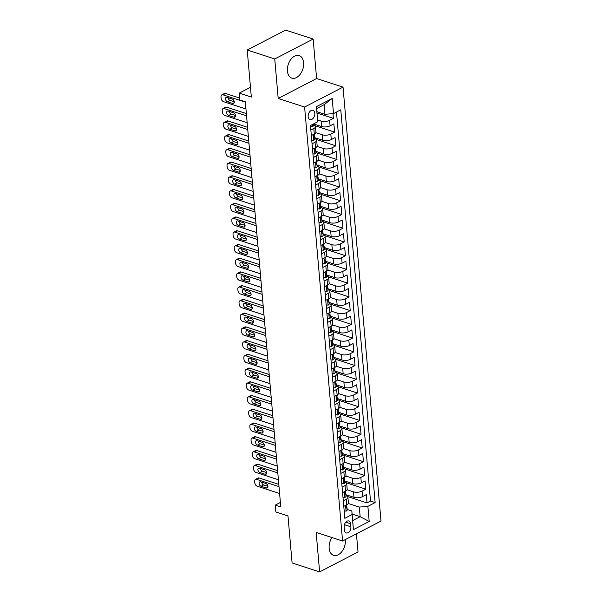 <?xml version="1.0" encoding="UTF-8"?>
<svg xmlns="http://www.w3.org/2000/svg" width="602" height="602" viewBox="0 0 602 602"><rect width="100%" height="100%" fill="white"/><g stroke="black" fill="none" stroke-linecap="round" stroke-linejoin="round"><path stroke-width="0.9" d="M287.41 71.059A11.837 7.66 108 0 0 291.842 78.125A11.837 7.66 108 0 0 300.18 74.294A11.837 7.66 108 0 0 303.604 62.661A11.837 7.66 108 0 0 299.171 55.602A11.837 7.66 108 0 0 290.834 59.432A11.837 7.66 108 0 0 287.41 71.059M331.95 537.556A11.837 7.66 108 0 0 329.159 548.287A11.837 7.66 108 0 0 333.598 555.345A11.837 7.66 108 0 0 341.928 551.515A11.837 7.66 108 0 0 345.36 539.889A11.837 7.66 108 0 0 345.33 539.58M308.164 116.683A4.854 3.145 108 0 0 309.985 119.58A4.854 3.145 108 0 0 313.401 118.007A4.854 3.145 108 0 0 314.808 113.236A4.854 3.145 108 0 0 312.987 110.339A4.854 3.145 108 0 0 309.571 111.912A4.854 3.145 108 0 0 308.164 116.683M313.153 39.047L285.634 30.1L247.219 50.019L274.738 58.966L278.192 98.45L304.612 107.043L343.027 87.124L316.607 78.531L313.153 39.047L274.738 58.966M304.612 107.043L342.576 541.01L380.991 521.084L343.027 87.124M342.576 541.01L316.155 532.416L319.617 571.9L358.032 551.981L356.437 533.816M319.617 571.9L292.098 562.953L287.982 515.914L275.874 511.978L275.272 505.108L280.773 506.899L245.33 101.776L239.829 99.985L239.227 93.122L251.335 97.057L247.219 50.019M345.849 494.693L353.976 497.335A6.073 2.543 -5 0 0 362.532 496.612L366.317 494.648L367.039 502.888L347.497 496.53M347.053 489.75L353.494 491.842A6.073 2.543 -5 0 0 362.05 491.119L365.835 489.155L346.293 482.796M365.835 489.155L365.113 480.915L361.328 482.879A6.073 2.543 -5 0 1 352.772 483.602L344.653 480.96M343.449 467.227L351.568 469.869A6.073 2.543 -5 0 0 360.124 469.146L363.917 467.182L364.639 475.422L345.089 469.063M342.245 453.494L350.372 456.135A6.073 2.543 -5 0 0 358.927 455.413L362.713 453.449L363.435 461.689L343.892 455.33M341.048 439.761L349.168 442.402A6.073 2.543 -5 0 0 357.723 441.68L361.509 439.716L362.231 447.956L342.688 441.597M339.844 426.028L347.964 428.669A6.073 2.543 -5 0 0 356.519 427.947L360.312 425.983L361.034 434.223L341.484 427.864M338.64 412.295L346.767 414.936A6.073 2.543 -5 0 0 355.323 414.214L359.108 412.25L359.83 420.489L340.288 414.131M337.444 398.562L345.563 401.203A6.073 2.543 -5 0 0 354.119 400.481L357.904 398.516L358.626 406.756L339.084 400.398M336.24 384.828L344.359 387.47A6.073 2.543 -5 0 0 352.915 386.747L356.708 384.783L357.43 393.023L337.88 386.665M335.036 371.095L343.163 373.737A6.073 2.543 -5 0 0 351.718 373.014L355.504 371.05L356.226 379.29L336.684 372.931M333.839 357.362L341.959 360.004A6.073 2.543 -5 0 0 350.514 359.281L354.3 357.317L355.022 365.557L335.48 359.198M332.635 343.629L340.755 346.27A6.073 2.543 -5 0 0 349.31 345.548L353.103 343.584L353.825 351.824L334.276 345.465M331.431 329.896L339.558 332.537A6.073 2.543 -5 0 0 348.114 331.815L351.899 329.851L352.621 338.091L333.079 331.732M330.235 316.163L338.354 318.804A6.073 2.543 -5 0 0 346.91 318.082L350.695 316.118L351.417 324.358L331.875 317.999M329.031 302.43L337.15 305.071A6.073 2.543 -5 0 0 345.706 304.349L349.499 302.385L350.221 310.624L330.671 304.266M327.827 288.697L335.954 291.338A6.073 2.543 -5 0 0 344.51 290.615L348.295 288.651L349.017 296.891L329.475 290.533M326.63 274.963L334.75 277.605A6.073 2.543 -5 0 0 343.306 276.882L347.091 274.918L347.813 283.158L328.271 276.8M325.426 261.23L333.546 263.872A6.073 2.543 -5 0 0 342.102 263.149L345.894 261.185L346.617 269.425L327.067 263.066M324.222 247.497L332.349 250.139A6.073 2.543 -5 0 0 340.905 249.416L344.69 247.452L345.413 255.692L325.87 249.333M323.026 233.764L331.145 236.405A6.073 2.543 -5 0 0 339.701 235.683L343.486 233.719L344.209 241.959L324.666 235.6M321.822 220.031L329.941 222.672A6.073 2.543 -5 0 0 338.497 221.95L342.29 219.986L343.012 228.226L323.462 221.867M320.618 206.298L328.745 208.939A6.073 2.543 -5 0 0 337.301 208.217L341.086 206.253L341.808 214.493L322.266 208.134M319.421 192.565L327.541 195.206A6.073 2.543 -5 0 0 336.097 194.484L339.882 192.52L340.604 200.759L321.062 194.401M318.217 178.832L326.337 181.473A6.073 2.543 -5 0 0 334.893 180.75L338.685 178.786L339.408 187.026L319.858 180.668M317.013 165.099L325.14 167.74A6.073 2.543 -5 0 0 333.696 167.017L337.481 165.053L338.204 173.293L318.661 166.935M315.817 151.365L323.936 154.007A6.073 2.543 -5 0 0 332.492 153.284L336.277 151.32L337 159.56L317.457 153.209M314.613 137.632L322.732 140.274A6.073 2.543 -5 0 0 331.288 139.551L335.081 137.587L335.803 145.827L316.253 139.476M313.544 123.944L321.536 126.54A6.073 2.543 -5 0 0 330.092 125.818L333.877 123.854L334.599 132.094L315.057 125.743M310.858 130.055L313.823 128.512A6.073 2.543 175 0 0 315.471 126.548A6.073 2.543 175 0 0 313.574 124.923L313.499 124.9M312.054 143.788L315.027 142.245A6.073 2.543 175 0 0 316.675 140.281A6.073 2.543 175 0 0 314.778 138.656L314.703 138.633M313.258 157.521L316.231 155.978A6.073 2.543 175 0 0 317.871 154.014A6.073 2.543 175 0 0 315.982 152.389L315.899 152.366M314.462 171.254L317.427 169.711A6.073 2.543 175 0 0 319.075 167.747A6.073 2.543 175 0 0 317.179 166.122L317.103 166.099M315.659 184.987L318.631 183.444A6.073 2.543 175 0 0 320.279 181.48A6.073 2.543 175 0 0 318.383 179.855L318.308 179.832M316.863 198.72L319.835 197.178A6.073 2.543 175 0 0 321.476 195.214A6.073 2.543 175 0 0 319.587 193.588L319.504 193.566M318.067 212.453L321.032 210.911A6.073 2.543 175 0 0 322.68 208.947A6.073 2.543 175 0 0 320.783 207.321L320.708 207.299M319.263 226.186L322.236 224.644A6.073 2.543 175 0 0 323.884 222.68A6.073 2.543 175 0 0 321.987 221.054L321.912 221.032M320.467 239.92L323.44 238.377A6.073 2.543 175 0 0 325.08 236.413A6.073 2.543 175 0 0 323.191 234.788L323.108 234.765M321.671 253.645L324.636 252.11A6.073 2.543 175 0 0 326.284 250.146A6.073 2.543 175 0 0 324.388 248.521L324.312 248.498M322.868 267.378L325.84 265.843A6.073 2.543 175 0 0 327.488 263.879A6.073 2.543 175 0 0 325.592 262.254L325.516 262.231M324.072 281.111L327.044 279.576A6.073 2.543 175 0 0 328.684 277.612A6.073 2.543 175 0 0 326.796 275.987L326.713 275.964M325.276 294.845L328.24 293.309A6.073 2.543 175 0 0 329.888 291.345A6.073 2.543 175 0 0 327.992 289.72L327.917 289.697M326.472 308.578L329.445 307.043A6.073 2.543 175 0 0 331.092 305.079A6.073 2.543 175 0 0 329.196 303.453L329.121 303.431M327.676 322.311L330.648 320.776A6.073 2.543 175 0 0 332.289 318.812A6.073 2.543 175 0 0 330.4 317.186L330.317 317.164M328.88 336.044L331.845 334.509A6.073 2.543 175 0 0 333.493 332.545A6.073 2.543 175 0 0 331.597 330.919L331.521 330.897M330.077 349.777L333.049 348.242A6.073 2.543 175 0 0 334.697 346.278A6.073 2.543 175 0 0 332.801 344.653L332.718 344.63M331.281 363.51L334.253 361.975A6.073 2.543 175 0 0 335.893 360.011A6.073 2.543 175 0 0 334.005 358.386L333.922 358.363M332.485 377.243L335.449 375.708A6.073 2.543 175 0 0 337.097 373.744A6.073 2.543 175 0 0 335.201 372.119L335.126 372.096M333.681 390.976L336.653 389.441A6.073 2.543 175 0 0 338.301 387.477A6.073 2.543 175 0 0 336.405 385.852L336.322 385.829M334.885 404.71L337.857 403.174A6.073 2.543 175 0 0 339.498 401.21A6.073 2.543 175 0 0 337.609 399.585L337.526 399.562M336.089 418.443L339.054 416.908A6.073 2.543 175 0 0 340.702 414.944A6.073 2.543 175 0 0 338.806 413.318L338.73 413.296M337.286 432.176L340.258 430.641A6.073 2.543 175 0 0 341.906 428.677A6.073 2.543 175 0 0 340.01 427.051L339.927 427.029M338.49 445.909L341.462 444.374A6.073 2.543 175 0 0 343.102 442.41A6.073 2.543 175 0 0 341.214 440.784L341.131 440.762M339.694 459.642L342.658 458.107A6.073 2.543 175 0 0 344.306 456.143A6.073 2.543 175 0 0 342.41 454.518L342.335 454.495M340.89 473.375L343.862 471.84A6.073 2.543 175 0 0 345.51 469.876A6.073 2.543 175 0 0 343.614 468.251L343.531 468.228M342.094 487.108L345.066 485.573A6.073 2.543 175 0 0 346.707 483.609A6.073 2.543 175 0 0 344.818 481.984L344.735 481.961M350.883 526.795L350.62 523.77A4.703 3.048 108 0 0 348.859 520.971A4.703 3.048 108 0 0 345.548 522.491A4.703 3.048 108 0 0 344.178 527.111L344.449 530.129A4.703 3.048 108 0 0 346.21 532.936A4.703 3.048 108 0 0 349.521 531.415A4.703 3.048 108 0 0 350.883 526.795L344.442 524.703M316.908 111.694L324.952 114.312L324.109 104.695L316.637 108.578L317.728 121.777L310.459 125.54L344.826 518.307L352.087 514.537L351.839 510.955L347.136 509.427M317.728 121.777L316.404 106.667L332.191 98.487L333.508 113.59L340.777 109.82L375.136 502.587L367.875 506.357L369.192 521.46L353.412 529.647L352.087 514.537M317.6 119.926L321.054 121.047L321.536 126.54M315.817 132.688L322.251 134.78L322.732 140.274M317.021 146.421L323.455 148.513L323.936 154.007M318.217 160.155L324.659 162.247L325.14 167.74M319.421 173.888L325.855 175.98L326.337 181.473M320.625 187.621L327.059 189.713L327.541 195.206M321.822 201.354L328.263 203.446L328.745 208.939M323.026 215.087L329.46 217.179L329.941 222.672M324.23 228.82L330.664 230.912L331.145 236.405M325.426 242.553L331.868 244.645L332.349 250.139M326.63 256.286L333.064 258.378L333.546 263.872M327.834 270.02L334.268 272.112L334.75 277.605M329.031 283.753L335.472 285.845L335.954 291.338M330.235 297.486L336.668 299.578L337.15 305.071M331.439 311.219L337.873 313.311L338.354 318.804M332.635 324.952L339.077 327.044L339.558 332.537M333.839 338.685L340.273 340.777L340.755 346.27M335.043 352.418L341.477 354.51L341.959 360.004M336.24 366.151L342.681 368.243L343.163 373.737M337.444 379.885L343.877 381.977L344.359 387.47M338.648 393.618L345.081 395.71L345.563 401.203M339.844 407.351L346.285 409.443L346.767 414.936M341.048 421.084L347.482 423.176L347.964 428.669M342.252 434.817L348.686 436.909L349.168 442.402M343.449 448.55L349.89 450.642L350.372 456.135M344.653 462.283L351.086 464.375L351.568 469.869M345.857 476.016L352.29 478.108L352.772 483.602M343.298 500.841L346.263 499.306A6.073 2.543 -5 0 0 347.911 497.342A6.073 2.543 -5 0 0 346.015 495.717L345.939 495.694M367.039 502.888L370.516 501.082L336.48 112.047M321.054 121.047A6.073 2.543 175 0 0 329.61 120.325L333.395 118.361L332.981 113.635M334.599 132.094L330.807 134.058A6.073 2.543 175 0 1 322.251 134.78M335.803 145.827L332.011 147.791A6.073 2.543 175 0 1 323.455 148.513M337 159.56L333.215 161.524A6.073 2.543 175 0 1 324.659 162.247M338.204 173.293L334.411 175.257A6.073 2.543 175 0 1 325.855 175.98M339.408 187.026L335.615 188.99A6.073 2.543 175 0 1 327.059 189.713M340.604 200.759L336.819 202.723A6.073 2.543 175 0 1 328.263 203.446M341.808 214.493L338.015 216.457A6.073 2.543 175 0 1 329.46 217.179M343.012 228.226L339.219 230.19A6.073 2.543 175 0 1 330.664 230.912M344.209 241.959L340.423 243.923A6.073 2.543 175 0 1 331.868 244.645M345.413 255.692L341.62 257.656A6.073 2.543 175 0 1 333.064 258.378M346.617 269.425L342.824 271.389A6.073 2.543 175 0 1 334.268 272.112M347.813 283.158L344.028 285.122A6.073 2.543 175 0 1 335.472 285.845M349.017 296.891L345.224 298.855A6.073 2.543 175 0 1 336.668 299.578M350.221 310.624L346.428 312.588A6.073 2.543 175 0 1 337.873 313.311M351.417 324.358L347.632 326.322A6.073 2.543 175 0 1 339.077 327.044M352.621 338.091L348.829 340.055A6.073 2.543 175 0 1 340.273 340.777M353.825 351.824L350.033 353.788A6.073 2.543 175 0 1 341.477 354.51M355.022 365.557L351.237 367.521A6.073 2.543 175 0 1 342.681 368.243M356.226 379.29L352.433 381.254A6.073 2.543 175 0 1 343.877 381.977M357.43 393.023L353.637 394.987A6.073 2.543 175 0 1 345.081 395.71M358.626 406.756L354.841 408.72A6.073 2.543 175 0 1 346.285 409.443M359.83 420.489L356.038 422.453A6.073 2.543 175 0 1 347.482 423.176M361.034 434.223L357.242 436.187A6.073 2.543 175 0 1 348.686 436.909M362.231 447.956L358.446 449.92A6.073 2.543 175 0 1 349.89 450.642M363.435 461.689L359.642 463.653A6.073 2.543 175 0 1 351.086 464.375M364.639 475.422L360.846 477.386A6.073 2.543 175 0 1 352.29 478.108M343.772 506.335L346.744 504.8A6.073 2.543 -5 0 0 348.392 502.836L347.911 497.342M342.576 492.602L345.548 491.066A6.073 2.543 -5 0 0 347.188 489.102L346.707 483.609M341.372 478.868L344.344 477.333A6.073 2.543 -5 0 0 345.992 475.369L345.51 469.876M340.168 465.135L343.14 463.6A6.073 2.543 -5 0 0 344.788 461.636L344.306 456.143M338.971 451.402L341.944 449.867A6.073 2.543 -5 0 0 343.584 447.903L343.102 442.41M337.767 437.669L340.74 436.134A6.073 2.543 -5 0 0 342.387 434.17L341.906 428.677M336.563 423.936L339.536 422.401A6.073 2.543 -5 0 0 341.183 420.437L340.702 414.944M335.367 410.203L338.339 408.668A6.073 2.543 -5 0 0 339.979 406.704L339.498 401.21M334.163 396.47L337.135 394.935A6.073 2.543 -5 0 0 338.783 392.971L338.301 387.477M332.959 382.737L335.931 381.201A6.073 2.543 -5 0 0 337.579 379.237L337.097 373.744M331.762 369.003L334.735 367.468A6.073 2.543 -5 0 0 336.375 365.504L335.893 360.011M330.558 355.27L333.531 353.735A6.073 2.543 -5 0 0 335.179 351.771L334.697 346.278M329.354 341.537L332.327 340.002A6.073 2.543 -5 0 0 333.975 338.038L333.493 332.545M328.158 327.804L331.13 326.269A6.073 2.543 -5 0 0 332.771 324.305L332.289 318.812M326.954 314.071L329.926 312.536A6.073 2.543 -5 0 0 331.574 310.572L331.092 305.079M325.75 300.338L328.722 298.803A6.073 2.543 -5 0 0 330.37 296.839L329.888 291.345M324.553 286.605L327.526 285.07A6.073 2.543 -5 0 0 329.166 283.106L328.684 277.612M323.349 272.872L326.322 271.336A6.073 2.543 -5 0 0 327.97 269.372L327.488 263.879M322.145 259.138L325.118 257.603A6.073 2.543 -5 0 0 326.766 255.639L326.284 250.146M320.949 245.405L323.921 243.87A6.073 2.543 -5 0 0 325.562 241.906L325.08 236.413M319.745 231.68L322.717 230.137A6.073 2.543 -5 0 0 324.365 228.173L323.884 222.68M318.541 217.947L321.513 216.404A6.073 2.543 -5 0 0 323.161 214.44L322.68 208.947M317.344 204.213L320.317 202.671A6.073 2.543 -5 0 0 321.957 200.707L321.476 195.214M316.14 190.48L319.113 188.938A6.073 2.543 -5 0 0 320.761 186.974L320.279 181.48M314.936 176.747L317.909 175.205A6.073 2.543 -5 0 0 319.557 173.241L319.075 167.747M313.74 163.014L316.712 161.471A6.073 2.543 -5 0 0 318.353 159.507L317.871 154.014M312.536 149.281L315.508 147.738A6.073 2.543 -5 0 0 317.156 145.774L316.675 140.281M311.332 135.548L314.304 134.005A6.073 2.543 -5 0 0 315.952 132.041L315.471 126.548M351.839 510.955L352.682 520.564L360.154 516.689L359.319 507.08L367.875 506.357M352.117 514.078L360.154 516.689L369.192 521.46M348.257 503.483L359.319 507.08M250.477 87.282L239.227 93.122M280.389 502.459L275.272 505.108M370.516 501.082L375.136 502.587M333.395 118.361L317.028 113.041M333.508 113.59L324.952 114.312M352.682 520.564L353.412 529.647M316.404 106.667L316.637 108.578M332.191 98.487L324.109 104.695M278.192 98.45L316.607 78.531M344.171 510.887L346.142 511.151A4.026 1.686 -5 0 0 347.181 509.879L346.948 507.268A4.026 1.686 -5 0 0 346.714 506.771L346.413 506.44C345.841 507.463 345.887 508.013 346.556 508.096A4.026 1.686 -5 0 0 346.948 507.268M279.599 493.497L257.212 486.213A3.033 1.934 -117.4 0 1 254.774 482.751L254.654 481.382A3.033 1.934 -117.4 0 1 255.451 479.403A3.033 1.934 -117.4 0 1 256.61 479.35L279.004 486.634M278.801 484.377L259.206 478.003L256.61 479.35M261.065 486.265A2.431 1.55 62.6 0 1 259.236 484.143A2.431 1.55 62.6 0 1 259.755 481.916A2.431 1.55 62.6 0 1 260.681 481.871L265.964 483.594A2.431 1.55 62.6 0 1 267.792 485.716A2.431 1.55 62.6 0 1 267.273 487.944A2.431 1.55 62.6 0 1 266.347 487.989L261.065 486.265L263.661 484.926A2.431 1.55 62.6 0 1 261.712 482.21M346.263 499.306L346.805 505.62A4.026 1.686 175 0 1 346.413 506.448M267.913 486.303L263.661 484.926M255.451 479.403L258.047 478.056A3.033 1.934 62.6 0 1 259.206 478.003M342.974 497.154L344.938 497.418A4.026 1.686 -5 0 0 345.977 496.146L345.751 493.535A4.026 1.686 -5 0 0 345.51 493.038L345.209 492.707C344.637 493.73 344.683 494.28 345.352 494.362A4.026 1.686 -5 0 0 345.751 493.535M278.402 479.764L256.008 472.48A3.033 1.934 -117.4 0 1 253.57 469.018L253.45 467.649A3.033 1.934 -117.4 0 1 254.255 465.67A3.033 1.934 -117.4 0 1 255.414 465.617L277.8 472.901M277.605 470.644L258.002 464.27L255.414 465.617M259.868 472.532A2.431 1.55 62.6 0 1 258.04 470.41A2.431 1.55 62.6 0 1 258.551 468.183A2.431 1.55 62.6 0 1 259.477 468.138L264.767 469.861A2.431 1.55 62.6 0 1 266.588 471.983A2.431 1.55 62.6 0 1 266.076 474.21A2.431 1.55 62.6 0 1 265.151 474.256L259.868 472.532L262.457 471.193A2.431 1.55 62.6 0 1 260.515 468.476M345.066 485.573L345.608 491.887A4.026 1.686 175 0 1 345.209 492.714M266.709 472.57L262.457 471.193M254.255 465.67L256.851 464.323A3.033 1.934 62.6 0 1 258.002 464.27M341.77 483.421L343.734 483.684A4.026 1.686 -5 0 0 344.773 482.413L344.547 479.802A4.026 1.686 -5 0 0 344.306 479.305L344.005 478.974C343.433 479.997 343.486 480.546 344.148 480.629A4.026 1.686 -5 0 0 344.547 479.802M277.198 466.031L254.812 458.747A3.033 1.934 -117.4 0 1 252.366 455.285L252.246 453.916A3.033 1.934 -117.4 0 1 253.051 451.936A3.033 1.934 -117.4 0 1 254.21 451.884L276.596 459.168M276.401 456.91L256.806 450.537L254.21 451.884M258.664 458.799A2.431 1.55 62.6 0 1 256.836 456.677A2.431 1.55 62.6 0 1 257.355 454.45A2.431 1.55 62.6 0 1 258.281 454.405L263.563 456.128A2.431 1.55 62.6 0 1 265.392 458.25A2.431 1.55 62.6 0 1 264.872 460.477A2.431 1.55 62.6 0 1 263.947 460.522L258.664 458.799L261.26 457.46A2.431 1.55 62.6 0 1 259.312 454.743M343.862 471.84L344.404 478.154A4.026 1.686 175 0 1 344.005 478.981M265.512 458.837L261.26 457.46M253.051 451.936L255.647 450.589A3.033 1.934 62.6 0 1 256.806 450.537M340.566 469.688L342.538 469.951A4.026 1.686 -5 0 0 343.576 468.68L343.343 466.068A4.026 1.686 -5 0 0 343.11 465.572L342.809 465.241C342.237 466.264 342.282 466.813 342.952 466.896A4.026 1.686 -5 0 0 343.343 466.068M275.994 452.298L253.608 445.013A3.033 1.934 -117.4 0 1 251.169 441.552L251.049 440.182A3.033 1.934 -117.4 0 1 251.847 438.203A3.033 1.934 -117.4 0 1 253.006 438.151L275.4 445.435M275.197 443.177L255.602 436.804L253.006 438.151M257.46 445.066A2.431 1.55 62.6 0 1 255.632 442.944A2.431 1.55 62.6 0 1 256.151 440.717A2.431 1.55 62.6 0 1 257.077 440.672L262.359 442.395A2.431 1.55 62.6 0 1 264.188 444.517A2.431 1.55 62.6 0 1 263.668 446.744A2.431 1.55 62.6 0 1 262.743 446.789L257.46 445.066L260.056 443.727A2.431 1.55 62.6 0 1 258.107 441.01M342.658 458.107L343.2 464.42A4.026 1.686 175 0 1 342.809 465.248M264.308 445.104L260.056 443.727M251.847 438.203L254.443 436.856A3.033 1.934 62.6 0 1 255.602 436.804M339.37 455.955L341.334 456.218A4.026 1.686 -5 0 0 342.372 454.946L342.147 452.335A4.026 1.686 -5 0 0 341.906 451.839L341.605 451.508C341.033 452.531 341.078 453.08 341.748 453.163A4.026 1.686 -5 0 0 342.147 452.335M274.798 438.565L252.404 431.28A3.033 1.934 -117.4 0 1 249.965 427.819L249.845 426.449A3.033 1.934 -117.4 0 1 250.65 424.47A3.033 1.934 -117.4 0 1 251.809 424.418L274.196 431.702M274 429.444L254.398 423.071L251.809 424.418M256.264 431.333A2.431 1.55 62.6 0 1 254.435 429.211A2.431 1.55 62.6 0 1 254.947 426.984A2.431 1.55 62.6 0 1 255.873 426.938L261.163 428.662A2.431 1.55 62.6 0 1 262.984 430.784A2.431 1.55 62.6 0 1 262.472 433.011A2.431 1.55 62.6 0 1 261.546 433.056L256.264 431.333L258.852 429.994A2.431 1.55 62.6 0 1 256.911 427.277M341.462 444.374L342.004 450.687A4.026 1.686 175 0 1 341.605 451.515M263.104 431.371L258.852 429.994M250.65 424.47L253.246 423.123A3.033 1.934 62.6 0 1 254.398 423.071M338.166 442.222L340.13 442.485A4.026 1.686 -5 0 0 341.168 441.213L340.943 438.602A4.026 1.686 -5 0 0 340.702 438.106L340.401 437.774C339.829 438.798 339.882 439.347 340.544 439.43A4.026 1.686 -5 0 0 340.943 438.602M273.594 424.831L251.207 417.547A3.033 1.934 -117.4 0 1 248.761 414.086L248.641 412.716A3.033 1.934 -117.4 0 1 249.446 410.737A3.033 1.934 -117.4 0 1 250.605 410.684L272.992 417.969M272.796 415.711L253.201 409.337L250.605 410.684M255.06 417.6A2.431 1.55 62.6 0 1 253.231 415.478A2.431 1.55 62.6 0 1 253.751 413.25A2.431 1.55 62.6 0 1 254.676 413.205L259.959 414.928A2.431 1.55 62.6 0 1 261.787 417.051A2.431 1.55 62.6 0 1 261.268 419.278A2.431 1.55 62.6 0 1 260.342 419.323L255.06 417.6L257.656 416.26A2.431 1.55 62.6 0 1 255.707 413.544M340.258 430.641L340.8 436.954A4.026 1.686 175 0 1 340.401 437.782M261.908 417.637L257.656 416.26M249.446 410.737L252.042 409.39A3.033 1.934 62.6 0 1 253.201 409.337M336.962 428.489L338.934 428.752A4.026 1.686 -5 0 0 339.972 427.48L339.739 424.869A4.026 1.686 -5 0 0 339.505 424.372L339.204 424.049C338.633 425.065 338.678 425.614 339.347 425.697A4.026 1.686 -5 0 0 339.739 424.869M272.39 411.098L250.003 403.814A3.033 1.934 -117.4 0 1 247.565 400.353L247.445 398.983A3.033 1.934 -117.4 0 1 248.242 397.004A3.033 1.934 -117.4 0 1 249.401 396.951L271.795 404.235M271.592 401.978L251.997 395.604L249.401 396.951M253.856 403.867A2.431 1.55 62.6 0 1 252.027 401.745A2.431 1.55 62.6 0 1 252.547 399.517A2.431 1.55 62.6 0 1 253.472 399.472L258.755 401.195A2.431 1.55 62.6 0 1 260.583 403.317A2.431 1.55 62.6 0 1 260.064 405.545A2.431 1.55 62.6 0 1 259.138 405.59L253.856 403.867L256.452 402.527A2.431 1.55 62.6 0 1 254.503 399.811M339.054 416.908L339.596 423.221A4.026 1.686 175 0 1 339.204 424.049M260.704 403.904L256.452 402.527M248.242 397.004L250.838 395.657A3.033 1.934 62.6 0 1 251.997 395.604M335.765 414.755L337.73 415.019A4.026 1.686 -5 0 0 338.768 413.747L338.542 411.136A4.026 1.686 -5 0 0 338.301 410.639L338 410.316C337.429 411.332 337.474 411.881 338.143 411.964A4.026 1.686 -5 0 0 338.542 411.136M271.193 397.365L248.799 390.081A3.033 1.934 -117.4 0 1 246.361 386.619L246.241 385.25A3.033 1.934 -117.4 0 1 247.046 383.271A3.033 1.934 -117.4 0 1 248.205 383.218L270.591 390.502M270.396 388.245L250.793 381.871L248.205 383.218M252.659 390.134A2.431 1.55 62.6 0 1 250.831 388.012A2.431 1.55 62.6 0 1 251.343 385.784A2.431 1.55 62.6 0 1 252.268 385.739L257.558 387.462A2.431 1.55 62.6 0 1 259.379 389.584A2.431 1.55 62.6 0 1 258.868 391.812A2.431 1.55 62.6 0 1 257.942 391.857L252.659 390.134L255.248 388.794A2.431 1.55 62.6 0 1 253.307 386.078M337.857 403.174L338.399 409.488A4.026 1.686 175 0 1 338 410.316M259.5 390.171L255.248 388.794M247.046 383.271L249.642 381.924A3.033 1.934 62.6 0 1 250.793 381.871M334.561 401.022L336.526 401.286A4.026 1.686 -5 0 0 337.564 400.014L337.338 397.403A4.026 1.686 -5 0 0 337.097 396.906L336.796 396.583C336.225 397.598 336.277 398.148 336.939 398.231A4.026 1.686 -5 0 0 337.338 397.403M269.989 383.632L247.603 376.348A3.033 1.934 -117.4 0 1 245.157 372.886L245.037 371.517A3.033 1.934 -117.4 0 1 245.842 369.538A3.033 1.934 -117.4 0 1 247.001 369.485L269.387 376.769M269.192 374.512L249.597 368.138L247.001 369.485M251.455 376.4A2.431 1.55 62.6 0 1 249.627 374.278A2.431 1.55 62.6 0 1 250.146 372.051A2.431 1.55 62.6 0 1 251.072 372.006L256.354 373.729A2.431 1.55 62.6 0 1 258.183 375.851A2.431 1.55 62.6 0 1 257.664 378.079A2.431 1.55 62.6 0 1 256.738 378.124L251.455 376.4L254.052 375.061A2.431 1.55 62.6 0 1 252.103 372.345M336.653 389.441L337.195 395.755A4.026 1.686 175 0 1 336.796 396.583M258.303 376.438L254.052 375.061M245.842 369.538L248.438 368.191A3.033 1.934 62.6 0 1 249.597 368.138M333.357 387.289L335.329 387.553A4.026 1.686 -5 0 0 336.367 386.281L336.134 383.67A4.026 1.686 -5 0 0 335.901 383.173L335.6 382.849C335.028 383.865 335.073 384.415 335.743 384.497A4.026 1.686 -5 0 0 336.134 383.67M268.785 369.899L246.399 362.622A3.033 1.934 -117.4 0 1 243.96 359.153L243.84 357.784A3.033 1.934 -117.4 0 1 244.638 355.805A3.033 1.934 -117.4 0 1 245.797 355.752L268.191 363.036M267.988 360.779L248.393 354.405L245.797 355.752M250.251 362.667A2.431 1.55 62.6 0 1 248.423 360.545A2.431 1.55 62.6 0 1 248.942 358.318A2.431 1.55 62.6 0 1 249.868 358.28L255.15 359.996A2.431 1.55 62.6 0 1 256.979 362.118A2.431 1.55 62.6 0 1 256.46 364.345A2.431 1.55 62.6 0 1 255.534 364.391L250.251 362.667L252.848 361.328A2.431 1.55 62.6 0 1 250.899 358.611M335.449 375.708L335.991 382.022A4.026 1.686 175 0 1 335.6 382.849M257.099 362.705L252.848 361.328M244.638 355.805L247.234 354.458A3.033 1.934 62.6 0 1 248.393 354.405M332.161 373.556L334.125 373.819A4.026 1.686 -5 0 0 335.163 372.548L334.938 369.937A4.026 1.686 -5 0 0 334.697 369.44L334.396 369.116C333.824 370.132 333.869 370.681 334.539 370.764A4.026 1.686 -5 0 0 334.938 369.937M267.589 356.166L245.195 348.889A3.033 1.934 -117.4 0 1 242.756 345.42L242.636 344.051A3.033 1.934 -117.4 0 1 243.441 342.071A3.033 1.934 -117.4 0 1 244.6 342.019L266.987 349.303M266.791 347.045L247.189 340.672L244.6 342.019M249.055 348.942A2.431 1.55 62.6 0 1 247.226 346.812A2.431 1.55 62.6 0 1 247.738 344.585A2.431 1.55 62.6 0 1 248.664 344.547L253.954 346.263A2.431 1.55 62.6 0 1 255.775 348.385A2.431 1.55 62.6 0 1 255.263 350.612A2.431 1.55 62.6 0 1 254.337 350.657L249.055 348.942L251.644 347.595A2.431 1.55 62.6 0 1 249.702 344.878M334.72 367.476L334.795 368.289A4.026 1.686 175 0 1 334.396 369.116M255.895 348.972L251.644 347.595M243.441 342.071L246.037 340.724A3.033 1.934 62.6 0 1 247.189 340.672M330.957 359.823L332.921 360.086A4.026 1.686 -5 0 0 333.959 358.815L333.734 356.203A4.026 1.686 -5 0 0 333.493 355.707L333.192 355.383C332.62 356.399 332.673 356.948 333.335 357.031A4.026 1.686 -5 0 0 333.734 356.203M266.385 342.433L243.998 335.156A3.033 1.934 -117.4 0 1 241.552 331.687L241.432 330.317A3.033 1.934 -117.4 0 1 242.237 328.338A3.033 1.934 -117.4 0 1 243.396 328.286L265.783 335.57M265.587 333.312L245.992 326.939L243.396 328.286M247.851 335.209A2.431 1.55 62.6 0 1 246.022 333.079A2.431 1.55 62.6 0 1 246.542 330.852A2.431 1.55 62.6 0 1 247.467 330.814L252.75 332.53A2.431 1.55 62.6 0 1 254.578 334.652A2.431 1.55 62.6 0 1 254.059 336.879A2.431 1.55 62.6 0 1 253.133 336.924L247.851 335.209L250.447 333.862A2.431 1.55 62.6 0 1 248.498 331.145M333.516 353.743L333.591 354.555A4.026 1.686 175 0 1 333.192 355.383M254.699 335.239L250.447 333.862M242.237 328.338L244.833 326.991A3.033 1.934 62.6 0 1 245.992 326.939M329.753 346.09L331.725 346.353A4.026 1.686 -5 0 0 332.763 345.081L332.53 342.47A4.026 1.686 -5 0 0 332.296 341.974L331.995 341.65C331.424 342.666 331.469 343.215 332.138 343.298A4.026 1.686 -5 0 0 332.53 342.47M265.181 328.7L242.794 321.423A3.033 1.934 -117.4 0 1 240.356 317.954L240.236 316.584A3.033 1.934 -117.4 0 1 241.033 314.605A3.033 1.934 -117.4 0 1 242.192 314.553L264.587 321.837M264.383 319.579L244.788 313.206L242.192 314.553M246.647 321.476A2.431 1.55 62.6 0 1 244.818 319.346A2.431 1.55 62.6 0 1 245.338 317.119A2.431 1.55 62.6 0 1 246.263 317.081L251.546 318.797A2.431 1.55 62.6 0 1 253.374 320.919A2.431 1.55 62.6 0 1 252.855 323.146A2.431 1.55 62.6 0 1 251.929 323.191L246.647 321.476L249.243 320.129A2.431 1.55 62.6 0 1 247.294 317.412M332.319 340.01L332.387 340.822A4.026 1.686 175 0 1 331.995 341.65M253.495 321.506L249.243 320.129M241.033 314.605L243.629 313.258A3.033 1.934 62.6 0 1 244.788 313.206M328.557 332.357L330.521 332.62A4.026 1.686 -5 0 0 331.559 331.348L331.333 328.737A4.026 1.686 -5 0 0 331.092 328.24L330.791 327.917C330.22 328.933 330.265 329.482 330.934 329.565A4.026 1.686 -5 0 0 331.333 328.737M263.985 314.966L241.59 307.69A3.033 1.934 -117.4 0 1 239.152 304.221L239.032 302.851A3.033 1.934 -117.4 0 1 239.837 300.872A3.033 1.934 -117.4 0 1 240.996 300.819L263.383 308.104M263.187 305.846L243.584 299.472L240.996 300.819M245.45 307.742A2.431 1.55 62.6 0 1 243.622 305.613A2.431 1.55 62.6 0 1 244.134 303.385A2.431 1.55 62.6 0 1 245.059 303.348L250.349 305.063A2.431 1.55 62.6 0 1 252.17 307.186A2.431 1.55 62.6 0 1 251.659 309.413A2.431 1.55 62.6 0 1 250.733 309.458L245.45 307.742L248.039 306.395A2.431 1.55 62.6 0 1 246.098 303.679M331.115 326.276L331.19 327.089A4.026 1.686 175 0 1 330.791 327.917M252.291 307.772L248.039 306.395M239.837 300.872L242.433 299.525A3.033 1.934 62.6 0 1 243.584 299.472M327.353 318.624L329.317 318.887A4.026 1.686 -5 0 0 330.355 317.615L330.129 315.004A4.026 1.686 -5 0 0 329.888 314.507L329.587 314.184C329.016 315.2 329.068 315.749 329.73 315.832A4.026 1.686 -5 0 0 330.129 315.004M262.781 301.233L240.394 293.957A3.033 1.934 -117.4 0 1 237.948 290.488L237.828 289.118A3.033 1.934 -117.4 0 1 238.633 287.139A3.033 1.934 -117.4 0 1 239.792 287.086L262.179 294.37M261.983 292.113L242.388 285.739L239.792 287.086M244.246 294.009A2.431 1.55 62.6 0 1 242.418 291.88A2.431 1.55 62.6 0 1 242.937 289.652A2.431 1.55 62.6 0 1 243.863 289.615L249.145 291.33A2.431 1.55 62.6 0 1 250.974 293.452A2.431 1.55 62.6 0 1 250.455 295.68A2.431 1.55 62.6 0 1 249.529 295.725L244.246 294.009L246.843 292.662A2.431 1.55 62.6 0 1 244.894 289.946M329.911 312.543L329.986 313.356A4.026 1.686 175 0 1 329.587 314.184M251.094 294.039L246.843 292.662M238.633 287.139L241.229 285.792A3.033 1.934 62.6 0 1 242.388 285.739M326.149 304.89L328.12 305.154A4.026 1.686 -5 0 0 329.159 303.882L328.925 301.271A4.026 1.686 -5 0 0 328.692 300.774L328.391 300.451C327.819 301.467 327.864 302.016 328.534 302.099A4.026 1.686 -5 0 0 328.925 301.271M261.577 287.5L239.19 280.223A3.033 1.934 -117.4 0 1 236.752 276.754L236.631 275.385A3.033 1.934 -117.4 0 1 237.429 273.406A3.033 1.934 -117.4 0 1 238.588 273.353L260.982 280.637M260.779 278.38L241.184 272.006L238.588 273.353M243.042 280.276A2.431 1.55 62.6 0 1 241.214 278.147A2.431 1.55 62.6 0 1 241.733 275.919A2.431 1.55 62.6 0 1 242.659 275.882L247.941 277.597A2.431 1.55 62.6 0 1 249.77 279.719A2.431 1.55 62.6 0 1 249.251 281.947A2.431 1.55 62.6 0 1 248.325 281.992L243.042 280.276L245.639 278.929A2.431 1.55 62.6 0 1 243.69 276.213M328.24 293.309L328.782 299.623A4.026 1.686 175 0 1 328.391 300.451M249.89 280.306L245.639 278.929M237.429 273.406L240.025 272.059A3.033 1.934 62.6 0 1 241.184 272.006M324.952 291.157L326.916 291.421A4.026 1.686 -5 0 0 327.955 290.149L327.729 287.538A4.026 1.686 -5 0 0 327.488 287.041L327.187 286.718C326.615 287.733 326.66 288.283 327.33 288.366A4.026 1.686 -5 0 0 327.729 287.538M260.38 273.767L237.986 266.49A3.033 1.934 -117.4 0 1 235.548 263.021L235.427 261.652A3.033 1.934 -117.4 0 1 236.232 259.673A3.033 1.934 -117.4 0 1 237.391 259.62L259.778 266.904M259.582 264.647L239.98 258.273L237.391 259.62M241.846 266.543A2.431 1.55 62.6 0 1 240.017 264.413A2.431 1.55 62.6 0 1 240.529 262.186A2.431 1.55 62.6 0 1 241.455 262.148L246.745 263.864A2.431 1.55 62.6 0 1 248.566 265.986A2.431 1.55 62.6 0 1 248.054 268.214A2.431 1.55 62.6 0 1 247.129 268.259L241.846 266.543L244.442 265.196A2.431 1.55 62.6 0 1 242.493 262.48M327.044 279.576L327.586 285.89A4.026 1.686 175 0 1 327.187 286.718M248.686 266.573L244.442 265.196M236.232 259.673L238.828 258.326A3.033 1.934 62.6 0 1 239.98 258.273M323.748 277.424L325.712 277.688A4.026 1.686 -5 0 0 326.751 276.416L326.525 273.805A4.026 1.686 -5 0 0 326.284 273.308L325.983 272.984C325.411 274 325.464 274.55 326.126 274.632A4.026 1.686 -5 0 0 326.525 273.805M259.176 260.034L236.789 252.757A3.033 1.934 -117.4 0 1 234.344 249.288L234.223 247.919A3.033 1.934 -117.4 0 1 235.028 245.94A3.033 1.934 -117.4 0 1 236.187 245.887L258.574 253.171M258.378 250.914L238.783 244.54L236.187 245.887M240.642 252.81A2.431 1.55 62.6 0 1 238.813 250.68A2.431 1.55 62.6 0 1 239.333 248.453A2.431 1.55 62.6 0 1 240.258 248.415L245.541 250.131A2.431 1.55 62.6 0 1 247.369 252.253A2.431 1.55 62.6 0 1 246.85 254.48A2.431 1.55 62.6 0 1 245.925 254.526L240.642 252.81L243.238 251.463A2.431 1.55 62.6 0 1 241.289 248.746M325.84 265.843L326.382 272.157A4.026 1.686 175 0 1 325.983 272.984M247.49 252.84L243.238 251.463M235.028 245.94L237.624 244.593A3.033 1.934 62.6 0 1 238.783 244.54M322.544 263.691L324.516 263.954A4.026 1.686 -5 0 0 325.554 262.683L325.321 260.072A4.026 1.686 -5 0 0 325.088 259.575L324.787 259.251C324.215 260.267 324.26 260.817 324.929 260.899A4.026 1.686 -5 0 0 325.321 260.072M257.972 246.301L235.585 239.024A3.033 1.934 -117.4 0 1 233.147 235.555L233.027 234.186A3.033 1.934 -117.4 0 1 233.824 232.206A3.033 1.934 -117.4 0 1 234.983 232.154L257.378 239.438M257.174 237.18L237.579 230.807L234.983 232.154M239.438 239.077A2.431 1.55 62.6 0 1 237.609 236.947A2.431 1.55 62.6 0 1 238.129 234.72A2.431 1.55 62.6 0 1 239.054 234.682L244.337 236.398A2.431 1.55 62.6 0 1 246.165 238.52A2.431 1.55 62.6 0 1 245.646 240.747A2.431 1.55 62.6 0 1 244.721 240.792L239.438 239.077L242.034 237.73A2.431 1.55 62.6 0 1 240.085 235.013M324.636 252.11L325.178 258.424A4.026 1.686 175 0 1 324.787 259.251M246.286 239.107L242.034 237.73M233.824 232.206L236.42 230.859A3.033 1.934 62.6 0 1 237.579 230.807M321.348 249.958L323.312 250.221A4.026 1.686 -5 0 0 324.35 248.95L324.124 246.338A4.026 1.686 -5 0 0 323.884 245.842L323.583 245.518C323.011 246.534 323.056 247.083 323.725 247.166A4.026 1.686 -5 0 0 324.124 246.338M256.776 232.568L234.381 225.291A3.033 1.934 -117.4 0 1 231.943 221.822L231.823 220.452A3.033 1.934 -117.4 0 1 232.628 218.473A3.033 1.934 -117.4 0 1 233.787 218.421L256.174 225.705M255.978 223.447L236.375 217.074L233.787 218.421M238.242 225.344A2.431 1.55 62.6 0 1 236.413 223.214A2.431 1.55 62.6 0 1 236.925 220.987A2.431 1.55 62.6 0 1 237.85 220.949L243.14 222.665A2.431 1.55 62.6 0 1 244.961 224.787A2.431 1.55 62.6 0 1 244.45 227.014A2.431 1.55 62.6 0 1 243.524 227.059L238.242 225.344L240.838 223.997A2.431 1.55 62.6 0 1 238.889 221.28M323.44 238.377L323.981 244.69A4.026 1.686 175 0 1 323.583 245.518M245.082 225.374L240.838 223.997M232.628 218.473L235.224 217.126A3.033 1.934 62.6 0 1 236.375 217.074M320.144 236.225L322.108 236.488A4.026 1.686 -5 0 0 323.146 235.216L322.92 232.605A4.026 1.686 -5 0 0 322.68 232.109L322.379 231.785C321.807 232.801 321.859 233.35 322.522 233.433A4.026 1.686 -5 0 0 322.92 232.605M255.572 218.835L233.185 211.558A3.033 1.934 -117.4 0 1 230.739 208.089L230.619 206.719A3.033 1.934 -117.4 0 1 231.424 204.74A3.033 1.934 -117.4 0 1 232.583 204.688L254.97 211.972M254.774 209.714L235.179 203.341L232.583 204.688M237.037 211.611A2.431 1.55 62.6 0 1 235.209 209.481A2.431 1.55 62.6 0 1 235.728 207.254A2.431 1.55 62.6 0 1 236.654 207.216L241.936 208.932A2.431 1.55 62.6 0 1 243.765 211.054A2.431 1.55 62.6 0 1 243.246 213.281A2.431 1.55 62.6 0 1 242.32 213.326L237.037 211.611L239.634 210.264A2.431 1.55 62.6 0 1 237.685 207.547M322.236 224.644L322.777 230.957A4.026 1.686 175 0 1 322.379 231.785M243.885 211.641L239.634 210.264M231.424 204.74L234.02 203.393A3.033 1.934 62.6 0 1 235.179 203.341M318.94 222.492L320.911 222.755A4.026 1.686 -5 0 0 321.95 221.483L321.716 218.872A4.026 1.686 -5 0 0 321.483 218.375L321.182 218.052C320.61 219.075 320.655 219.625 321.325 219.7A4.026 1.686 -5 0 0 321.716 218.872M254.368 205.101L231.981 197.825A3.033 1.934 -117.4 0 1 229.543 194.356L229.422 192.986A3.033 1.934 -117.4 0 1 230.22 191.007A3.033 1.934 -117.4 0 1 231.379 190.954L253.773 198.239M253.57 195.981L233.975 189.607L231.379 190.954M235.833 197.877A2.431 1.55 62.6 0 1 234.005 195.748A2.431 1.55 62.6 0 1 234.524 193.52A2.431 1.55 62.6 0 1 235.45 193.483L240.732 195.198A2.431 1.55 62.6 0 1 242.561 197.321A2.431 1.55 62.6 0 1 242.042 199.548A2.431 1.55 62.6 0 1 241.116 199.593L235.833 197.877L238.43 196.53A2.431 1.55 62.6 0 1 236.481 193.814M321.032 210.911L321.573 217.224A4.026 1.686 175 0 1 321.182 218.052M242.681 197.907L238.43 196.53M230.22 191.007L232.816 189.66A3.033 1.934 62.6 0 1 233.975 189.607M317.743 208.759L319.707 209.022A4.026 1.686 -5 0 0 320.746 207.75L320.52 205.139A4.026 1.686 -5 0 0 320.279 204.642L319.978 204.319C319.406 205.342 319.451 205.892 320.121 205.967A4.026 1.686 -5 0 0 320.52 205.139M253.171 191.368L230.777 184.092A3.033 1.934 -117.4 0 1 228.339 180.623L228.218 179.253A3.033 1.934 -117.4 0 1 229.023 177.274A3.033 1.934 -117.4 0 1 230.182 177.221L252.569 184.505M252.373 182.248L232.771 175.874L230.182 177.221M234.637 184.144A2.431 1.55 62.6 0 1 232.808 182.015A2.431 1.55 62.6 0 1 233.32 179.787A2.431 1.55 62.6 0 1 234.246 179.75L239.536 181.465A2.431 1.55 62.6 0 1 241.357 183.587A2.431 1.55 62.6 0 1 240.845 185.815A2.431 1.55 62.6 0 1 239.92 185.86L234.637 184.144L237.233 182.797A2.431 1.55 62.6 0 1 235.284 180.081M319.835 197.178L320.377 203.491A4.026 1.686 175 0 1 319.978 204.319M241.477 184.174L237.233 182.797M229.023 177.274L231.619 175.927A3.033 1.934 62.6 0 1 232.771 175.874M316.539 195.025L318.503 195.289A4.026 1.686 -5 0 0 319.542 194.017L319.316 191.406A4.026 1.686 -5 0 0 319.075 190.909L318.774 190.586C318.202 191.609 318.255 192.158 318.925 192.234A4.026 1.686 -5 0 0 319.316 191.406M251.967 177.635L229.58 170.358A3.033 1.934 -117.4 0 1 227.135 166.889L227.014 165.52A3.033 1.934 -117.4 0 1 227.819 163.541A3.033 1.934 -117.4 0 1 228.978 163.488L251.365 170.772M251.169 168.515L231.574 162.141L228.978 163.488M233.433 170.411A2.431 1.55 62.6 0 1 231.604 168.282A2.431 1.55 62.6 0 1 232.124 166.054A2.431 1.55 62.6 0 1 233.049 166.017L238.332 167.732A2.431 1.55 62.6 0 1 240.16 169.854A2.431 1.55 62.6 0 1 239.641 172.082A2.431 1.55 62.6 0 1 238.716 172.127L233.433 170.411L236.029 169.064A2.431 1.55 62.6 0 1 234.08 166.348M318.631 183.444L319.173 189.758A4.026 1.686 175 0 1 318.774 190.586M240.281 170.441L236.029 169.064M227.819 163.541L230.415 162.194A3.033 1.934 62.6 0 1 231.574 162.141M315.335 181.292L317.307 181.556A4.026 1.686 -5 0 0 318.345 180.284L318.112 177.673A4.026 1.686 -5 0 0 317.879 177.176L317.578 176.853C317.006 177.876 317.051 178.425 317.721 178.501A4.026 1.686 -5 0 0 318.112 177.673M250.763 163.902L228.376 156.625A3.033 1.934 -117.4 0 1 225.938 153.156L225.818 151.787A3.033 1.934 -117.4 0 1 226.615 149.808A3.033 1.934 -117.4 0 1 227.774 149.755L250.169 157.039M249.965 154.782L230.37 148.408L227.774 149.755M232.229 156.678A2.431 1.55 62.6 0 1 230.4 154.548A2.431 1.55 62.6 0 1 230.92 152.321A2.431 1.55 62.6 0 1 231.845 152.283L237.128 153.999A2.431 1.55 62.6 0 1 238.956 156.121A2.431 1.55 62.6 0 1 238.437 158.349A2.431 1.55 62.6 0 1 237.512 158.394L232.229 156.678L234.825 155.331A2.431 1.55 62.6 0 1 232.876 152.615M317.427 169.711L317.969 176.025A4.026 1.686 175 0 1 317.578 176.853M239.077 156.708L234.825 155.331M226.615 149.808L229.212 148.461A3.033 1.934 62.6 0 1 230.37 148.408M314.139 167.559L316.103 167.823A4.026 1.686 -5 0 0 317.141 166.551L316.915 163.94A4.026 1.686 -5 0 0 316.675 163.443L316.374 163.119C315.802 164.143 315.847 164.692 316.517 164.767A4.026 1.686 -5 0 0 316.915 163.94M249.567 150.169L227.172 142.892A3.033 1.934 -117.4 0 1 224.734 139.423L224.614 138.054A3.033 1.934 -117.4 0 1 225.419 136.075A3.033 1.934 -117.4 0 1 226.578 136.022L248.965 143.306M248.769 141.049L229.166 134.675L226.578 136.022M231.033 142.945A2.431 1.55 62.6 0 1 229.204 140.815A2.431 1.55 62.6 0 1 229.716 138.588A2.431 1.55 62.6 0 1 230.641 138.55L235.931 140.266A2.431 1.55 62.6 0 1 237.752 142.388A2.431 1.55 62.6 0 1 237.241 144.615A2.431 1.55 62.6 0 1 236.315 144.661L231.033 142.945L233.629 141.598A2.431 1.55 62.6 0 1 231.68 138.881M316.697 161.479L316.772 162.292A4.026 1.686 175 0 1 316.374 163.119M237.873 142.975L233.629 141.598M225.419 136.075L228.015 134.728A3.033 1.934 62.6 0 1 229.166 134.675M312.935 153.826L314.899 154.089A4.026 1.686 -5 0 0 315.937 152.818L315.711 150.207A4.026 1.686 -5 0 0 315.471 149.71L315.17 149.386C314.598 150.41 314.65 150.959 315.32 151.034A4.026 1.686 -5 0 0 315.711 150.207M248.363 136.436L225.976 129.159A3.033 1.934 -117.4 0 1 223.53 125.69L223.41 124.321A3.033 1.934 -117.4 0 1 224.215 122.341A3.033 1.934 -117.4 0 1 225.374 122.289L247.761 129.573M247.565 127.315L227.97 120.942L225.374 122.289M229.829 129.212A2.431 1.55 62.6 0 1 228 127.082A2.431 1.55 62.6 0 1 228.519 124.855A2.431 1.55 62.6 0 1 229.445 124.817L234.727 126.533A2.431 1.55 62.6 0 1 236.556 128.655A2.431 1.55 62.6 0 1 236.037 130.882A2.431 1.55 62.6 0 1 235.111 130.927L229.829 129.212L232.425 127.865A2.431 1.55 62.6 0 1 230.476 125.148M315.493 147.746L315.568 148.559A4.026 1.686 175 0 1 315.17 149.386M236.676 129.242L232.425 127.865M224.215 122.341L226.811 120.994A3.033 1.934 62.6 0 1 227.97 120.942M311.731 140.093L313.702 140.356A4.026 1.686 -5 0 0 314.741 139.085L314.507 136.473A4.026 1.686 -5 0 0 314.274 135.977L313.973 135.653C313.401 136.677 313.446 137.226 314.116 137.301A4.026 1.686 -5 0 0 314.507 136.473M247.159 122.703L224.772 115.426A3.033 1.934 -117.4 0 1 222.334 111.957L222.213 110.587A3.033 1.934 -117.4 0 1 223.011 108.608A3.033 1.934 -117.4 0 1 224.17 108.556L246.564 115.84M246.361 113.582L226.766 107.209L224.17 108.556M228.625 115.479A2.431 1.55 62.6 0 1 226.796 113.349A2.431 1.55 62.6 0 1 227.315 111.122A2.431 1.55 62.6 0 1 228.241 111.084L233.523 112.8A2.431 1.55 62.6 0 1 235.352 114.922A2.431 1.55 62.6 0 1 234.833 117.149A2.431 1.55 62.6 0 1 233.907 117.194L228.625 115.479L231.221 114.132A2.431 1.55 62.6 0 1 229.272 111.415M314.297 134.013L314.364 134.825A4.026 1.686 175 0 1 313.973 135.653M235.472 115.509L231.221 114.132M223.011 108.608L225.607 107.261A3.033 1.934 62.6 0 1 226.766 107.209M310.534 126.36L312.498 126.623A4.026 1.686 -5 0 0 313.537 125.351L313.416 124.004M245.962 108.97L223.568 101.693A3.033 1.934 -117.4 0 1 221.13 98.224L221.009 96.854A3.033 1.934 -117.4 0 1 221.814 94.875A3.033 1.934 -117.4 0 1 222.973 94.823L245.36 102.107M239.656 98.058L225.562 93.476L222.973 94.823M227.428 101.746A2.431 1.55 62.6 0 1 225.6 99.616A2.431 1.55 62.6 0 1 226.111 97.389A2.431 1.55 62.6 0 1 227.037 97.351L232.327 99.067A2.431 1.55 62.6 0 1 234.148 101.189A2.431 1.55 62.6 0 1 233.636 103.416A2.431 1.55 62.6 0 1 232.711 103.461L227.428 101.746L230.024 100.399A2.431 1.55 62.6 0 1 228.075 97.682M234.268 101.776L230.024 100.399M221.814 94.875L224.411 93.528A3.033 1.934 62.6 0 1 225.562 93.476M353.494 491.842L353.976 497.335M362.05 491.119L362.532 496.612M329.61 120.325L330.092 125.818M330.807 134.058L331.288 139.551M332.011 147.791L332.492 153.284M333.215 161.524L333.696 167.017M334.411 175.257L334.893 180.75M335.615 188.99L336.097 194.484M336.819 202.723L337.301 208.217M338.015 216.457L338.497 221.95M339.219 230.19L339.701 235.683M340.423 243.923L340.905 249.416M341.62 257.656L342.102 263.149M342.824 271.389L343.306 276.882M344.028 285.122L344.51 290.615M345.224 298.855L345.706 304.349M346.428 312.588L346.91 318.082M347.632 326.322L348.114 331.815M348.829 340.055L349.31 345.548M350.033 353.788L350.514 359.281M351.237 367.521L351.718 373.014M352.433 381.254L352.915 386.747M353.637 394.987L354.119 400.481M354.841 408.72L355.323 414.214M356.038 422.453L356.519 427.947M357.242 436.187L357.723 441.68M358.446 449.92L358.927 455.413M359.642 463.653L360.124 469.146M360.846 477.386L361.328 482.879M334.253 361.975L334.735 367.468M333.049 348.242L333.531 353.735M331.845 334.509L332.327 340.002M330.648 320.776L331.13 326.269M329.445 307.043L329.926 312.536M316.231 155.978L316.712 161.471M315.027 142.245L315.508 147.738M313.823 128.512L314.304 134.005M345.781 522.197L350.62 523.77M345.586 505.402L346.082 511.143M266.347 487.989L267.845 487.214M344.382 491.668L344.886 497.41M265.151 474.256L266.641 473.481M343.178 477.935L343.682 483.677M263.947 460.522L265.437 459.747M341.981 464.202L342.478 469.944M262.743 446.789L264.24 446.014M340.777 450.469L341.281 456.211M261.546 433.056L263.036 432.281M339.573 436.736L340.077 442.478M260.342 419.323L261.832 418.548M338.377 423.003L338.873 428.744M259.138 405.59L260.636 404.815M337.173 409.27L337.677 415.011M257.942 391.857L259.432 391.082M335.969 395.537L336.473 401.278M256.738 378.124L258.228 377.349M334.772 381.803L335.269 387.545M255.534 364.391L257.031 363.616M333.568 368.07L334.072 373.812M254.337 350.657L255.827 349.882M332.364 354.337L332.868 360.079M253.133 336.924L254.623 336.149M331.168 340.604L331.664 346.346M251.929 323.191L253.427 322.416M329.964 326.871L330.468 332.613M250.733 309.458L252.223 308.683M328.76 313.138L329.264 318.879M249.529 295.725L251.019 294.95M327.563 299.405L328.06 305.146M248.325 281.992L249.822 281.217M326.359 285.672L326.863 291.413M247.129 268.259L248.618 267.484M325.155 271.938L325.659 277.68M245.925 254.526L247.414 253.751M323.959 258.205L324.455 263.947M244.721 240.792L246.218 240.017M322.755 244.472L323.259 250.214M243.524 227.059L245.014 226.284M321.551 230.739L322.055 236.481M242.32 213.326L243.81 212.551M320.354 217.006L320.851 222.748M241.116 199.593L242.614 198.818M319.15 203.273L319.654 209.014M239.92 185.86L241.41 185.085M317.946 189.54L318.45 195.281M238.716 172.127L240.206 171.352M316.75 175.807L317.246 181.548M237.512 158.394L239.009 157.619M315.546 162.073L316.05 167.815M236.315 144.661L237.805 143.886M314.342 148.34L314.846 154.082M235.111 130.927L236.601 130.152M313.145 134.607L313.642 140.349M233.907 117.194L235.405 116.419M312.265 124.606L312.446 126.616M232.711 103.461L234.201 102.686"/></g></svg>
